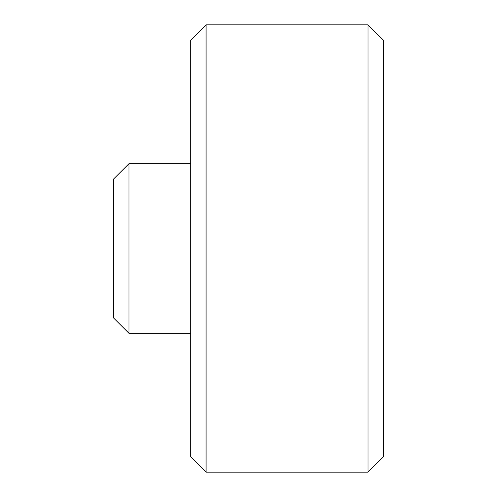 <?xml version="1.0" encoding="UTF-8"?>
<svg xmlns="http://www.w3.org/2000/svg" width="497" height="497" viewBox="0 0 497 497"><rect width="100%" height="100%" fill="white"/><g stroke="black" fill="none" stroke-linecap="round" stroke-linejoin="round"><path stroke-width="0.75" d="M383.46 40.276L383.46 456.724L368.035 472.15L368.035 24.85L383.46 40.276M206.081 472.15L190.662 456.724L190.662 40.276L206.081 24.85L206.081 472.15L368.035 472.15M128.965 333.332L113.54 317.906L113.54 179.094L128.965 163.668L128.965 333.332L190.662 333.332M206.081 24.85L368.035 24.85M128.965 163.668L190.662 163.668"/></g></svg>
